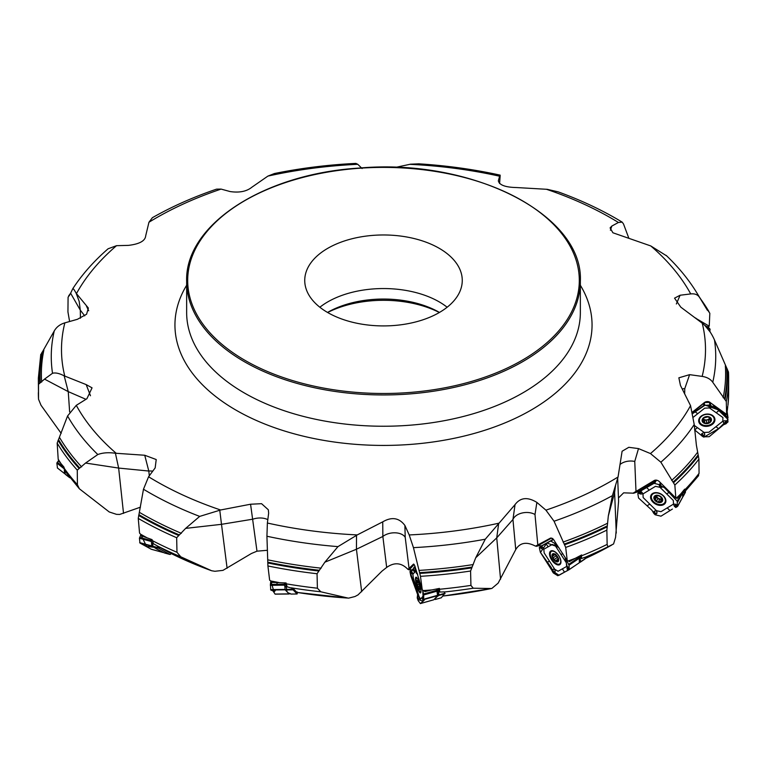 <?xml version="1.0" encoding="UTF-8"?>
<svg xmlns="http://www.w3.org/2000/svg" width="767" height="767" viewBox="0 0 767 767"><rect width="100%" height="100%" fill="white"/><g stroke="black" fill="none" stroke-linecap="round" stroke-linejoin="round"><path stroke-width="1.15" d="M704.394 325.093L707.452 326.895L709.235 326.196L709.83 313.3L699.427 297.251C697.663 294.595 694.758 293.483 690.712 293.924A322.006 185.911 -0 0 0 650.79 245.948L666.744 255.938M690.712 293.924L680.099 295.237L674.548 298.152L680.808 307.164L702.821 323.636C707.605 327.739 711.498 333.185 714.48 339.963L728.487 372.081A345.15 199.267 180 0 1 728.65 378.198A345.15 199.267 180 0 1 726.291 401.477L726.637 414.113A345.15 199.267 0 0 0 727.442 409.319L727.787 406.165M699.37 297.021L708.919 311.546A344 198.605 180 0 0 700.166 298.334M728.65 378.198L728.487 372.081M726.291 401.477L712.754 382.263C710.482 379.08 706.944 377.124 702.15 376.396A322.006 185.911 -0 0 0 702.227 323.175M169.833 552.844L211.634 570.753L214.913 571.281L222.957 570.37L251.413 553.506L256.983 551.176L267.434 550.284M348.602 598.145L355.006 596.515L358.036 594.885L382.004 571.108L386.673 567.427C394.401 562 401.505 562.662 407.986 569.411L411.572 569.891M491.81 588.471L498.147 583.131L515.74 549.584C519.94 542.585 526.536 541.444 535.51 546.152L539.345 545.721M616.265 533.094L614.607 492.51L608.317 515.98L606.87 530.112L607.138 544.407L607.886 546.833L613.562 543.966L615.556 537.437L618.605 501.177L617.684 478.541M618.48 497.956L623.638 492.836L633.916 493.2L654.711 480.573L657.29 480.382M727.442 409.319L726.637 414.563L725.975 414.707L714.441 406.462L712.591 404.372M726.876 413.26L726.723 414.113M698.104 475.808L699.063 473.354L698.919 459.107A345.15 199.267 180 0 1 674.845 485.032L660.866 462.204L650.474 453.565A322.006 185.911 -0 0 0 690.549 405.638L694.221 424.525A332.236 191.817 180 0 1 660.866 462.204M674.845 485.032L675.823 498.032L676.513 497.936A345.15 199.267 0 0 0 680.837 493.823L684.643 489.154L683.742 492.932A7.469 5.244 -151.3 0 0 682.985 491.177M694.221 424.525L696.378 445.128L698.919 459.107M680.837 493.823L677.088 498.464L676.111 497.927M606.87 530.112A345.15 199.267 180 0 1 565.701 547.437L567.254 560.773L568.347 560.907A345.15 199.267 0 0 0 575.346 558.28L581.645 554.944L581.367 558.568A7.469 3.768 -124.2 0 0 580.236 555.672M579.21 562.815L585.135 558.606L584.761 557.36L581.367 558.568M565.701 547.437L554.052 521.234L545.922 510.151A322.006 185.911 -0 0 0 618.049 476.997L612.411 495.635A332.236 191.817 180 0 1 554.052 521.234M608.317 515.98L612.411 495.635M500.563 579.19L496.728 537.878L475.722 557.762L470.583 571.022L470.928 585.394L473.229 588.222L491.503 588.51A324.46 187.33 0 0 1 442.99 596.017M575.346 558.28L569.402 561.645L568.347 560.907M470.583 571.022A345.15 199.267 180 0 1 420.469 576.324L422.291 590.091L423.576 590.552A345.15 199.267 0 0 0 431.85 589.928L439.405 588.423L439.798 592.057A7.469 1.467 -105.8 0 0 438.973 588.51M434.716 598.797L435.301 599.478L435.771 598.922L435.157 598.653L436.404 597.301A10.498 1.227 -17.1 0 1 436.72 597.033L438.916 594.962L444.898 593.265L444.227 591.884L439.798 592.057M420.469 576.324L413.451 547.648L409.204 534.944A322.006 185.911 -0 0 0 499.096 523.142L485.271 539.211A332.236 191.817 180 0 1 413.451 547.648M475.722 557.762L485.271 539.211M348.63 598.145L296.944 592.431L297.212 591.951L296.906 592.402L293.243 588.605L287.079 586.774L286.091 582.958L272.17 582.383L270.866 580.983A345.15 199.267 0 0 0 278.785 582.508M361.679 591.74L356.434 549.239L324.863 562.192L317.049 573.735L317.404 588.212L320.807 591.788L348.055 598.078A324.46 187.33 0 0 1 296.906 592.402M431.85 589.928L424.88 591.597L423.576 590.552M270.866 580.983L269.639 580.207L267.913 565.96L266.926 536.238L267.386 523.027A322.006 185.911 -0 0 0 357.249 534.915L337.969 546.622A332.236 191.817 180 0 1 266.926 536.238M324.863 562.192L337.969 546.622M227.109 568.261L221.5 524.321L185.624 528.386L176.678 537.725L176.966 552.278L180.791 556.813L211.634 570.753A324.46 187.33 0 0 1 169.804 552.834L153.467 543.755L152.067 539.623L141.511 535.826L140.457 534.12A345.15 199.267 0 0 0 146.459 537.466M272.822 582.421A5.254 0.853 -90.7 0 0 272.688 582.354L272.688 582.431A5.254 5.101 136.1 0 1 272.822 582.421L275.737 582.393M140.457 534.12L139.546 533.055L138.252 518.415L143.477 489.241L148.577 476.767A322.006 185.911 -0 0 0 220.599 509.988L199.688 516.402A332.236 191.817 180 0 1 143.477 489.241M185.624 528.386L199.688 516.402M140.438 507.179L119.681 514.446L116.507 514.35L109.24 511.963L79.365 488.78L77.429 484.734L77.266 470.123A345.15 199.267 180 0 1 57.17 443.096L67.573 415.982L76.288 405.331A322.006 185.911 -0 0 0 116.21 453.297L115.414 453.259C108.617 452.271 102.749 452.703 97.812 454.534A332.236 191.817 180 0 1 67.573 415.982M57.17 443.096L58.196 459.222A345.15 199.267 0 0 0 61.082 463.747L63.882 467.007L65.406 471.523M123.525 513.391L118.645 468.071L85.568 463.047L77.266 470.123M85.568 463.047L97.812 454.534M38.35 378.227L38.532 399.243L40.996 405.225L61.178 433.355M61.082 463.747L58.781 461.149L58.196 459.222M69.634 411.898L68.253 391.63L44.524 379.119L38.513 384.305L38.523 398.945A345.15 199.267 0 0 1 38.35 392.627M40.709 354.92L54.246 330.97C56.518 326.991 60.056 324.288 64.85 322.859A322.006 185.911 -0 0 0 64.773 376.079L64.179 375.849C59.385 373.337 55.492 372.484 52.52 373.27A332.236 191.817 180 0 1 54.246 330.97M44.524 379.119L52.52 373.27M80.439 318.228L80.295 310.127L70.622 293.224L68.081 297.28L67.937 311.901L69.605 321.507M70.401 293.656A344 198.605 180 0 0 68.599 295.985L70.689 293.099M69.404 295.631L68.838 296.024A343.443 198.279 180 0 1 69.922 294.595M70.622 293.224L72.779 288.708C73.22 288.363 74.351 289.888 76.173 293.272L88.358 308.046L86.594 314.23L77.39 319.312L64.85 322.859M362.11 168.529L357.796 164.311A322.006 185.911 -0 0 0 267.904 176.103L251.96 187.158C246.667 191.453 239.39 192.92 230.119 191.558L221.078 189.094A322.006 185.911 -0 0 0 148.951 222.248L145.692 235.833C145.231 240.886 139.498 244.059 128.501 245.373L116.526 245.68L108.109 248.776M108.109 248.767C93.9 261.135 82.136 274.423 72.807 288.651L72.779 288.708M148.951 222.248L152.412 217.675M221.078 189.094L216.524 189.152C193.179 197.119 171.75 206.659 152.259 217.77M267.904 176.103L274.423 173.534C300.865 168.146 328.017 164.771 355.888 163.4L357.796 164.311M499.576 183.514L500.074 176.995C500.237 174.809 500.084 174.55 499.614 176.218C500.084 174.55 500.237 174.809 500.074 176.995M395.427 167.417L410.47 164.196L418.772 163.831M628.748 237.981L623.523 223.993L622.171 222.133C602.91 210.455 581.578 200.36 558.184 191.865L547.245 189.324L516.431 187.541C505.395 187.301 499.365 185.068 498.349 180.839L499.614 176.218A322.006 185.911 -0 0 0 409.751 164.33M319.858 307.231A78.761 45.474 180 0 1 447.142 307.231M327.528 312.437A79.135 45.684 180 0 1 327.547 312.428A79.135 45.684 180 0 1 426.596 306.417A79.135 45.684 180 0 1 439.453 312.428A79.135 45.684 180 0 1 439.472 312.437M340.606 318.583A78.761 45.474 -0 0 0 421.083 320.405A78.761 45.474 -0 0 0 462.261 280.444A78.761 45.474 -0 0 0 383.5 234.97A78.761 45.474 -0 0 0 304.739 280.444A78.761 45.474 -0 0 0 340.606 318.583M439.357 312.505A84.38 48.714 -0 0 0 429.462 308.161A84.38 48.714 -0 0 0 327.643 312.505M622.171 222.133L618.423 222.478L611.836 226.064L610.101 227.895L612.9 232.775L650.79 245.948M90.477 395.753L86.192 384.612L64.773 376.079M86.192 384.612L92.059 387.843L86.901 398.735L76.288 405.331M149.306 475.78L148.798 471.034L144.733 455.253L116.21 453.297M144.733 455.253L156.219 459.538L155.164 467.908L148.577 476.767M256.983 551.176L250.569 504.226L220.599 509.988M250.569 504.226L261.566 503.689L268.335 509.796L268.651 513.133L267.386 523.027M386.673 567.427L382.858 536.469L382.733 521.848L357.249 534.915M382.733 521.848C391.793 516.594 399.176 517.792 404.89 525.443L409.204 534.944M515.74 549.584L512.95 519.499L515.041 504.619L499.096 523.142M514.743 505.309L515.165 504.341M515.041 504.619C520.333 497.476 527.61 496.738 536.881 502.414L545.922 510.151M650.474 453.565L638.499 448.599L628.806 447.305L622.104 451.245L618.049 476.997M702.15 376.396L689.61 374.66L678.862 377.815L680.463 385.475L690.549 405.638M611.836 226.064L610.407 230.244M88.704 310.74L86.537 306.301M84.706 315.841L80.295 310.127L79.174 301.364L76.173 293.272M85.962 399.319L68.253 391.63L64.179 375.849M67.717 474.457L69.107 477.266L70.439 476.959M65.118 473.881L69.107 477.266L65.118 473.881L64.898 470.88M69.615 477.592L70.133 477.899M152.767 471.139A13.125 6.97 173.9 0 0 148.798 471.034L118.645 468.071L115.414 453.259M157.283 545.874L158.769 548.309L159.737 547.226M159.689 547.705L158.836 546.746M159.191 548.51L169.823 554.426A1.572 0.796 105.2 0 0 169.919 554.464A1.572 0.796 105.2 0 0 170.475 554.273L171.262 553.563M164.646 553.017A1.572 0.796 -74.8 0 1 164.55 552.997A1.572 0.796 -74.8 0 1 164.464 552.969L156.689 548.951A10.498 1.112 18.8 0 1 156.123 548.606L152.834 546.238L152.7 542.365M267.817 519.671A13.125 7.449 172.7 0 0 252.889 519.173L221.5 524.321L219.755 510.16M291.661 587.79L292.946 589.852L293.243 588.605M293.272 589.085L292.63 588.318M293.186 589.967L297.097 594.003L297.5 592.527M285.247 584.617L285.075 583.879A0.786 0.594 127.8 0 0 285.19 583.601L285.382 584.818A0.786 0.585 32.1 0 0 285.247 584.617M290.808 594.032L290.3 593.639A3.94 0.662 0.9 0 0 289.303 593.274A3.94 0.662 0.9 0 1 288.296 592.91L286.992 591.558A10.498 1.774 0.9 0 1 286.848 591.309L286.033 584.071A7.469 1.218 -90.7 0 1 286.024 582.949M285.449 584.454A0.786 0.508 -148.7 0 1 285.535 584.598L286.024 585.039M414.065 564.445A5.254 5.11 42.7 0 0 413.499 564.138L407.986 569.411M422.291 590.091L415.57 568.328A3.95 0.777 74.2 0 0 413.729 564.109A3.95 0.777 74.2 0 0 413.499 564.138M404.89 525.443L405.216 537.351L409.108 568.893M405.216 537.351A13.125 7.948 173 0 0 395.283 532.816A13.125 7.948 173 0 0 382.858 536.469L356.434 549.239L356.53 535.289M414.122 564.522L409.127 569.948M412.636 570.495L411.189 569.881M424.88 591.597L425.11 591.549A5.254 5.11 -137.3 0 1 425.234 591.51L426.404 591.184M444.726 592.91L444.419 592.268M444.898 593.265L441.332 597.761M441.37 597.761L435.301 599.478L441.408 597.733M438.916 594.962L438.36 589.679A7.469 1.467 -105.8 0 0 438.082 588.673M438.225 595.949L437.804 593.658A0.786 0.748 -104.3 0 0 437.43 593.159L438.091 590.858L437.506 593.735M437.478 593.14A0.786 0.767 -126.3 0 1 437.89 593.648L438.302 595.892M437.411 592.968L437.612 593.035A0.786 0.767 -126.3 0 1 438.024 593.553M419.894 588.366L419.654 589.19L418.418 587.743L417.133 583.562L417.871 581.415M418.274 581.865L417.842 581.367M418.418 582.527L417.421 582.776M418.331 586.544L419.549 586.199L418.36 586.506M419.003 588.04L418.418 587.743A4.401 0.863 74.2 0 1 417.133 583.562L417.382 582.776M417.737 584.607L419.041 584.243M417.67 581.165L417.075 580.84A4.401 0.863 74.2 0 1 417.536 580.955A4.401 0.863 74.2 0 1 418.312 582.287A4.401 0.863 74.2 0 1 419.607 586.458A4.401 0.863 74.2 0 1 419.779 588.903A4.401 0.863 74.2 0 1 419.654 589.19L419.817 588.644M419.817 588.586L419.031 588.001M417.133 583.562A4.401 0.863 74.2 0 1 417.075 580.84M419.654 589.19A4.401 0.863 74.2 0 1 418.418 587.743M417.018 577.944A7.478 1.467 -105.8 0 0 416.529 577.762A7.478 1.467 -105.8 0 0 417.152 585.355A7.478 1.467 -105.8 0 0 420.604 592.153A7.478 1.467 -105.8 0 0 420.92 591.74M536.689 546.382L551.022 538.386A5.254 4.525 60.8 0 0 550.361 538.194L535.51 546.152M567.254 560.773L554.8 541.531A3.95 1.994 55.8 0 0 551.444 538.127A3.95 1.994 55.8 0 0 550.361 538.194M536.881 502.414L534.992 514.523L537.83 545.184M534.992 514.523A13.125 8.36 174.7 0 0 522.25 512.979A13.125 8.36 174.7 0 0 512.95 519.499L496.728 537.878L498.646 523.669M539.191 545.807L541.684 545.816L552.106 539.997L552.729 538.463M551.809 538.281A3.279 2.828 -119.2 0 0 551.022 538.386L551.904 538.309M552.106 539.997L550.677 540.994L554.599 543.343L556.113 545.73L555.471 544.512M585.144 558.625A324.46 187.33 0 0 0 607.953 547.139L585.144 558.635L580.322 562.182M580.609 561.684L579.823 556.583A7.469 3.768 -124.2 0 0 579.536 556.046M579.286 558.539L579.382 559.527M557.954 557.945A3.384 1.707 55.8 0 1 556.794 556.602A3.384 1.707 55.8 0 1 556.142 555.27M552.949 554.081L553.026 554.704L552.949 554.081A4.401 2.224 55.8 0 1 555.835 554.982L558.223 558.673L557.734 561.463L554.848 560.562L552.461 556.871A4.401 2.224 55.8 0 1 552.949 554.081L555.375 554.627L558.28 558.884M555.816 560.658L554.848 560.562A4.401 2.224 55.8 0 1 552.461 556.871L553.889 554.186M553.074 554.742L553.851 554.148M555.759 554.11L552.854 555.989M554.416 559.431L557.168 557.561M552.461 556.871L552.796 555.998M553.304 557.724L556.065 555.845M557.149 561.07L558.031 560.476M558.644 558.644L555.845 560.61M555.835 554.982A4.401 2.224 55.8 0 1 558.223 558.673L558.347 559.239M558.05 560.572L557.734 561.463A4.401 2.224 55.8 0 1 554.848 560.562M558.223 558.673A4.401 2.224 55.8 0 1 557.734 561.463M558.798 555.826A7.478 3.777 -124.2 0 0 551.281 551.483A7.478 3.777 -124.2 0 0 552.365 559.795A7.478 3.777 -124.2 0 0 559.699 563.86A7.478 3.777 -124.2 0 0 558.798 555.826M654.711 480.573A5.254 3.461 58.7 0 0 654.174 480.545L632.928 493.258M675.823 498.032L659.543 481.801M638.499 448.599L634.76 461.446L635.996 491.58M654.174 480.545A3.95 2.771 28.7 0 1 656.274 480.152A3.95 2.771 28.7 0 1 659.793 482.088A3.95 2.771 28.7 0 1 660.09 482.51M615.527 485.645L614.607 492.51L614.75 488.08M634.184 493.018L639.4 491.244L654.529 482.069L654.491 481.187M655.392 480.497L654.529 482.069L656.447 480.142M682.726 496.882L685.439 492.241L685.439 491.053M683.263 496.211L682.601 491.647M662.094 498.588A3.384 2.378 28.7 0 1 660.627 498.981A3.384 2.378 28.7 0 1 657.52 497.658A3.384 2.378 28.7 0 1 656.533 495.818M655.814 496.498L657.971 498.473L656.638 500.918L654.328 498.914L655.171 496.594L654.75 497.936M657.913 498.588L659.716 499.47M658.565 501.57L659.841 499.24L661.796 499.442M658.249 495.741L655.267 495.942L655.123 496.575L655.545 495.808M658.297 495.712L660.119 496.575L662.237 498.924L661.298 501.896L657.348 501.896A4.401 3.087 28.7 0 1 654.328 498.914A4.401 3.087 28.7 0 1 655.267 495.942L655.171 496.594L655.612 495.779M654.328 498.914L654.692 497.956M655.239 499.538L656.562 497.121M660.329 501.714L661.653 499.298M661.633 500.918L661.298 501.896A4.401 3.087 28.7 0 1 657.348 501.896L656.6 500.976M659.841 499.24L658.517 501.656M655.267 495.942A4.401 3.087 28.7 0 1 659.227 495.942A4.401 3.087 28.7 0 1 662.237 498.924L662.295 499.125M662.285 499.058L661.653 499.701L662.17 498.761M662.237 498.924A4.401 3.087 28.7 0 1 661.298 501.896M663.158 495.875A7.478 5.254 -151.3 0 0 651.797 495.194A7.478 5.254 -151.3 0 0 655.833 503.392A7.478 5.254 -151.3 0 0 664.912 502.385A7.478 5.254 -151.3 0 0 663.158 495.875M652.947 493.306A7.478 5.254 -151.3 0 0 652.449 494.006L651.797 495.194M664.912 502.385L665.564 501.206A7.478 5.254 -151.3 0 0 665.89 500.4M677.673 501.992L682.572 493.056L682.735 497.016L677.319 506.642L677.232 501.244L664.443 487.687L662.17 486.546L662.17 487.189C660.483 487.524 659.515 486.892 659.256 485.29L660.166 484.869L661.7 486.288L660.339 484.936L661.116 483.517M726.493 414.314L709.964 402.407L704.691 402.502L692.543 412.167M689.61 374.66L684.768 388.639L684.663 393.778M704.691 402.502A5.254 2.138 51.5 0 0 704.374 402.589L692.515 412.023M704.374 402.589A3.95 2.953 -8.4 0 1 706.004 401.764A3.95 2.953 -8.4 0 1 707.375 401.563A3.95 2.953 -8.4 0 1 710.606 402.953M692.659 412.656L703.416 403.528M709.715 418.667L709.59 418.063A3.384 2.531 -8.4 0 1 707.222 419.808A3.384 2.531 -8.4 0 1 703.981 419.319A3.384 2.531 -8.4 0 1 703.579 418.955M703.55 419.089L704.413 419.885L704.72 422.138M704.489 420.402L709.715 419.319M710.127 421.227L709.849 422.281A4.401 3.289 -8.4 0 1 705.602 423.365A4.401 3.289 -8.4 0 1 702.553 421.179A4.401 3.289 -8.4 0 1 703.751 417.929L707.999 416.845L710.194 418.274L711.047 419.031L709.849 422.281L705.602 423.365L702.553 421.179L703.377 418.312M703.397 418.274L703.579 418.792L703.492 418.168M702.553 421.179L702.86 420.134M703.358 421.582L703.109 419.913M704.777 422.531L704.413 419.885M708.679 422.387L708.305 419.846M706.714 422.885L706.34 420.345M703.751 417.929A4.401 3.289 -8.4 0 1 707.999 416.845A4.401 3.289 -8.4 0 1 711.047 419.031L710.683 419.722L710.482 418.331M709.571 418.389L710.089 421.179M707.999 416.845L708.756 417.085M711.047 419.031A4.401 3.289 -8.4 0 1 709.849 422.281M712.131 415.714A7.478 5.59 171.6 0 0 703.607 415.081A7.478 5.59 171.6 0 0 699.379 421.054A7.478 5.59 171.6 0 0 707.596 425.503A7.478 5.59 171.6 0 0 714.182 418.878A7.478 5.59 171.6 0 0 712.131 415.714M699.207 418.523A7.478 5.59 171.6 0 0 699.197 419.817L699.379 421.054M714.182 418.878L714 417.641A7.478 5.59 171.6 0 0 713.617 416.404M709.235 326.196L695.717 318.247M680.099 295.237L676.35 303.972M695.286 317.922A3.95 2.502 -41.9 0 1 696.331 318.631M705.381 326.1L709.753 328.861L710.06 331.833L705.381 326.1M707.807 326.694L710.156 329.388M726.119 422.684L724.058 423.288L726.081 423.739L723.578 424.726L709.197 436.691L703.214 436.845L701.843 435.877L703.464 436.596L704.729 434.726C704.7 432.598 703.684 432.291 701.68 433.806L701.422 435.455L694.691 429.961M694.269 425.397L704.164 432.473L708.967 432.224L722.85 421.179L722.917 417.545L709.465 407.929L704.662 408.178L693.473 417.085M701.843 435.877L701.422 435.455L702.217 435.253L703.023 436.365L703.454 435.829L703.042 436.394M703.291 435.857L702.553 434.985L701.997 435.675M712.476 424.247A8.169 6.107 -8.4 0 1 703.464 426.011A8.169 6.107 -8.4 0 1 698.689 420.421A8.169 6.107 -8.4 0 1 701.153 416.155A8.169 6.107 -8.4 0 1 714.652 418.073A8.169 6.107 -8.4 0 1 712.476 424.247M710.616 406.443L710.865 405.906L710.491 406.941L711.335 407.239L712.428 406.481L714.221 407.085L727.567 417.2L727.979 421.955L725.783 423.681M726.081 423.739L727.346 422.272L725.649 420.786C723.156 420.661 722.629 421.495 724.058 423.288M715.908 426.701L718.631 428.657L728.008 419.415L717.96 409.751L705.141 405.101L692.831 413.48L703.828 405.446L709.887 405.024L712.054 406.337L710.386 405.331L708.957 406.069C708.909 407.641 709.935 408.006 712.025 407.172M712.054 406.337L711.68 406.961L710.865 405.906M710.491 406.941L711.91 406.615M725.486 422.636L724.959 423.269L725.793 423.624L726.819 422.828M682.572 493.056L682.064 492.309M672.4 509.067L660.981 516.181L655.191 514.782L653.82 513.439L655.507 514.609L657.003 513.104C657.041 510.975 656.034 510.4 653.992 511.378L653.503 512.922L652.017 510.343L638.556 498.004L637.808 493.574L639.496 492.309L638.432 493.181L640.301 493.977C642.765 494.188 643.197 493.545 641.624 492.04L639.496 492.309M649.802 504.13L656.466 510.697L661.001 511.675L673.474 504.111L673.321 500.467L660.003 487.323L655.469 486.345L642.995 493.91L643.149 497.553L649.802 504.13L647.271 505.664M653.82 513.439L653.503 512.922L654.136 512.922L654.941 514.235L655.344 513.813L654.96 514.274M655.162 513.794L654.443 512.73L653.935 513.276M663.838 504.542A8.169 5.733 28.7 0 1 653.714 502.845A8.169 5.733 28.7 0 1 651.519 494.427A8.169 5.733 28.7 0 1 652.631 493.478A8.169 5.733 28.7 0 1 661.844 494.504A8.169 5.733 28.7 0 1 665.708 502.203A8.169 5.733 28.7 0 1 663.838 504.542M677.319 506.642L675.938 507.323L677.242 506.287L675.957 504.418C673.79 503.679 673.321 504.379 674.538 506.517L676.034 507.428M639.496 493.449L638.834 493.114L640.109 493.66L639.927 491.954L642.094 490.161L654.05 483.315L660.339 484.936M661.7 486.288L662.17 486.546L661.384 486.824L660.54 485.588L660.176 485.933L660.521 485.549M660.31 486.029L661.077 487.016L661.557 486.527M637.808 493.574L639.227 491.235M640.445 493.181L639.764 492.519L638.834 493.114M675.737 507.514L675.267 506.997L676.599 506.709L676.024 506.22L676.647 506.699M675.976 506.373L674.941 506.671L675.717 507.294M569.028 569.737L579.373 562.71L579.267 558.261L578.366 556.66M579.373 562.71L568.05 570.293L568.961 569.44L568.194 567.053L567.235 566.592L567.043 568.893L568.961 569.44M569.219 569.373L569.047 565.212L565.011 557.312L568.05 570.293L557.81 575.72L553.352 572.968L552.269 571.31L553.678 572.872L555.097 571.751C555.203 569.641 554.416 568.836 552.729 569.325L552.106 570.725L551.435 567.858L540.351 552.278L539.335 547.619L540.467 546.727L539.824 547.082L540.256 547.715M555.087 545.586L552.403 544.436L543.813 549.23L544.158 552.94L554.704 569.229L558.069 571.252L566.66 566.458L566.314 562.748L555.682 546.334M553.093 572.355L552.307 571.156M553.228 571.961L552.671 570.734L552.269 571.31M559.67 564.694A8.169 4.123 55.8 0 1 551.626 559.862A8.169 4.123 55.8 0 1 550.802 550.994A8.169 4.123 55.8 0 1 550.936 550.917A8.169 4.123 55.8 0 1 558.654 555.529A8.169 4.123 55.8 0 1 560.092 564.387A8.169 4.123 55.8 0 1 559.67 564.694M555.548 542.691L554.599 543.343L555.183 544.043L556.046 543.458M554.992 544.637L555.145 543.937M559.028 547.839L556.708 546.094L557.043 546.9L555.567 546.267L555.145 544.014M540.467 546.727L550.677 540.994M555.308 544.695L556.123 545.922M555.183 545.126L555.835 546.296L556.708 546.094L556.248 545.721M540.524 547.945L540.006 547.389L540.965 548.223L540.869 546.478L542.47 547.005C543.976 548.913 543.726 549.469 541.703 548.673M539.795 547.331L542.116 548.932M540.505 547.868L541.099 548.376L542.47 547.005M540.035 547.389L540.495 546.9L540.927 547.417M541.186 547.82L540.649 546.996M568.414 569.699L567.455 569.689L567.781 570.082M423.298 599.497L424.285 600.082L420.402 603.562L433.834 599.756L437.621 595.652L436.567 588.97M420.402 603.562L418.188 600.686L417.267 598.001M417.679 574.167L413.202 568.884L414.199 567.072L416.011 570.945L414.381 572.594L413.221 568.865L410 571.645L410.767 575.72L417.603 594.483L417.315 597.397L417.948 596.16C418.935 596.026 419.357 596.994 419.213 599.075L418.14 599.861L417.708 599.363M414.381 572.594L412.876 574.234L413.346 578.04L419.031 596.477L420.565 599.142L423.691 595.365M417.315 597.397L417.66 599.2M417.679 598.826L417.258 597.905M420.623 592.805A8.169 1.601 74.2 0 1 420.489 592.901A8.169 1.601 74.2 0 1 416.855 586.065A8.169 1.601 74.2 0 1 415.839 577.302A8.169 1.601 74.2 0 1 416.05 577.177A8.169 1.601 74.2 0 1 419.664 584.253A8.169 1.601 74.2 0 1 420.623 592.805M423.183 592.335L422.512 590.139M422.071 597.503L423.221 601.242L422.761 590.197L423.672 594.952L423.509 599.919M423.509 599.89L423.95 599.209M423.624 599.928L424.285 600.082M416.356 570.849L416.577 572.844L416.126 570.859M416.577 572.844L416.097 571.271M416.05 572.038L416.51 573.016M410.316 571.511L410.345 570.945M410.326 571.904L410.642 570.792L411.841 571.693C412.972 573.946 412.953 574.464 411.774 573.246M410.681 572.182L410.182 571.53M423.307 598.768L423.835 599.545L437.621 595.652M423.096 598.318L423.557 599.343M289.418 593.303L289.14 593.955L285.161 589.823L284.461 582.834M289.293 593.879L275.161 594.061M275.593 590.101L274.068 592.057L270.818 580.945L270.396 584.406L270.741 590.005L272.937 590.887L275.104 594.137M155.797 548.395L151.847 545.931L151.367 541.512L151.904 539.556M153.688 547.226L146.593 546.42L140.86 534.724L139.421 538.261L139.977 543.055L151.272 549.249L163.141 552.489L161.089 551.339M65.176 474.035L64.553 473.383L64.294 469.596M56.883 463.891L58.589 460.555L56.844 463.047L57.458 468.004M718.631 428.657L703.885 437.142M567.887 570.274L559.047 575.269L552.106 570.734L540.486 552.451L546.89 543.026L558.405 547.101M423.221 601.242L417.718 599.411M417.248 597.771L417.612 594.511M415.609 588.021L409.99 571.568M276.983 585.25L277.04 582.584M728.017 404.698A345.15 199.267 0 0 0 728.65 392.627L727.988 405.225M666.168 255.392C678.67 267.271 688.996 279.926 697.155 293.368A332.236 191.817 180 0 1 699.427 297.251M727.289 369.052A344 198.605 180 0 1 725.074 399.434M701.613 300.741A343.443 198.279 180 0 1 708.459 311.297M726.713 368.227A343.443 198.279 180 0 1 724.499 399.051M697.155 293.368L706.503 308.813A342.13 197.531 180 0 1 707.375 310.28M725.342 365.821A342.13 197.531 180 0 1 723.147 397.718M714.48 339.963A332.236 191.817 180 0 1 712.754 382.263M684.826 489.806A345.15 199.267 0 0 0 699.063 473.354M698.401 455.857A344 198.605 180 0 1 673.579 482.673M698.162 454.917A343.443 198.279 180 0 1 673.014 482.136M697.596 452.262A342.13 197.531 180 0 1 671.643 480.439M607.953 547.139L611.788 545.021M607.886 546.833A342.782 197.905 180 0 1 584.79 557.408M581.952 555.663A345.15 199.267 0 0 0 607.138 544.407M607.148 526.824A344 198.605 180 0 1 564.627 544.771M607.301 525.874A343.443 198.279 180 0 1 564.176 544.091M607.637 523.18A342.13 197.531 180 0 1 563.074 542.077M473.229 588.222A342.782 197.905 180 0 1 444.304 591.99M439.769 589.229A345.15 199.267 0 0 0 470.928 585.394M471.6 567.906A344 198.605 180 0 1 419.798 573.419M472.098 567.043A343.443 198.279 180 0 1 419.559 572.652M473.277 564.55A342.13 197.531 180 0 1 418.935 570.408M320.807 591.788A342.782 197.905 180 0 1 291.872 587.925M286.446 583.86A345.15 199.267 0 0 0 317.404 588.212M318.593 570.964A344 198.605 180 0 1 267.788 562.949M317.049 573.735A345.15 199.267 180 0 1 267.913 565.96M319.36 570.264A343.443 198.279 180 0 1 267.798 562.163M321.143 568.165A342.13 197.531 180 0 1 267.779 559.833M180.791 556.813A342.782 197.905 180 0 1 157.628 546.085M152.345 540.61A345.15 199.267 0 0 0 176.966 552.278M178.452 535.385A344 198.605 180 0 1 138.683 515.443M176.678 537.725A345.15 199.267 180 0 1 138.252 518.415M179.315 534.906A343.443 198.279 180 0 1 138.952 514.686M181.367 533.314A342.13 197.531 180 0 1 139.546 512.433M64.025 468.052A345.15 199.267 0 0 0 77.429 484.734M78.915 468.234A344 198.605 180 0 1 58.081 440.306M79.72 467.966A343.443 198.279 180 0 1 58.541 439.644M81.609 466.892A342.13 197.531 180 0 1 59.625 437.612M39.711 382.791A344 198.605 180 0 1 41.926 352.408M38.513 384.305A345.15 199.267 180 0 1 38.35 378.198L40.776 354.335M40.287 382.714A343.443 198.279 180 0 1 42.501 351.89M41.658 382.062A342.13 197.531 180 0 1 43.853 350.174M116.526 245.68A322.006 185.911 -0 0 0 76.451 293.617M186.649 281.307L186.649 312.591A196.851 113.65 -0 0 0 383.5 426.241A196.851 113.65 -0 0 0 580.351 312.591L580.351 281.307C583.697 214.655 471.81 157.925 359.023 168.088C263.378 173.879 184.722 225.134 186.649 281.307A196.851 113.65 -0 0 0 276.283 376.616A196.851 113.65 -0 0 0 477.429 381.18A196.851 113.65 -0 0 0 580.351 281.307M580.351 285.247A208.557 120.409 180 0 1 383.5 445.426A208.557 120.409 180 0 1 186.649 285.247M618.423 222.478A322.006 185.911 -0 0 0 558.875 193.706A322.006 185.911 -0 0 0 546.401 189.257M153.208 546.785L158.769 548.309M164.464 552.969L169.823 554.426M152.834 546.238L158.127 547.676M286.379 589.938L292.946 589.852M290.712 594.061L297.05 593.974M286.244 589.449L292.505 589.363M286.053 587.081L285.056 586.17M438.772 595.451L445.061 593.668M435.196 599.439L435.119 598.778M435.157 598.806L435.244 599.458M437.065 590.609L437.775 590.858L437.363 588.816M437.669 588.749L438.091 590.858M438.398 589.842L437.765 588.74M437.813 588.73L438.36 589.679M417.67 582.709L418.408 582.498M417.775 584.617L419.05 584.262M419.098 584.214A4.727 0.93 -105.8 0 0 416.807 581.53A4.727 0.93 -105.8 0 0 419.194 589.296A4.727 0.93 -105.8 0 0 419.098 584.214M578.529 556.574L578.903 557.494M579.881 556.727L579.114 556.267M579.21 556.219L579.823 556.583M554.436 559.383L557.178 557.523M553.362 557.724L556.094 555.864M557.139 561.013L558.031 560.409M556.219 560.351L558.29 558.942M557.436 556.602A4.727 2.387 -124.2 0 0 552.077 554.924A4.727 2.387 -124.2 0 0 556.516 561.789A4.727 2.387 -124.2 0 0 557.436 556.602M619.985 464.534A13.125 8.61 177.7 0 1 634.76 461.446M656.657 500.861L657.971 498.473M655.296 499.518L656.61 497.131M660.301 501.656L661.614 499.269M661.317 497.074A4.727 3.317 -151.3 0 0 653.963 497.074A4.727 3.317 -151.3 0 0 659.572 502.606A4.727 3.317 -151.3 0 0 661.317 497.074M682.227 388.946A13.125 8.648 -178.8 0 1 684.768 388.639M703.406 421.543L703.157 419.856M708.641 422.339L708.267 419.817M706.723 422.828L706.349 420.306M710.625 419.712L710.424 418.312M710.175 417.421A4.727 3.538 171.6 0 0 702.275 419.424A4.727 3.538 171.6 0 0 707.941 423.47A4.727 3.538 171.6 0 0 710.175 417.421M276.858 375.255A195.806 113.046 -0 0 0 579.037 286.359A195.806 113.046 -0 0 0 294.605 179.718A195.806 113.046 -0 0 0 276.858 375.255M694.624 429.903L697.433 427.67M703.416 435.368L703.464 436.596M701.68 433.806L703.579 435.34L704.729 434.726M719.005 410.508L716.196 412.742M697.721 413.701L694.998 411.754M708.957 406.069L710.319 406.884L710.386 405.331M709.887 405.024L709.456 402.081M704.633 405.11L704.298 402.819M703.828 405.446L703.531 403.432M727.567 417.2L726.934 412.905M710.673 405.34L710.28 402.665M725.649 420.786L725.505 422.464L727.346 422.272M728.017 417.766L727.126 411.678L728.027 417.794M714.441 417.584A7.948 5.944 -8.4 0 1 713.981 420.93M700.156 422.962A7.948 5.944 -8.4 0 1 698.756 419.885M713.818 416.634A7.555 5.647 -8.4 0 1 714.096 418.331M699.303 420.508A7.555 5.647 -8.4 0 1 699.082 418.801M667.232 507.898L669.927 510.563M655.248 513.334L655.507 514.609M653.992 511.378L655.43 513.353L657.003 513.104M669.188 492.366L666.657 493.89M649.237 490.132L646.533 487.467M660.224 486.489L660.166 484.869M662.17 487.189L659.256 485.29M659.582 484.408L660.445 482.855M654.75 483.172L656.379 480.209M654.05 483.315L655.66 480.372M677.232 501.244L682.112 492.356M640.109 493.66L638.432 493.181M641.624 492.04L640.301 493.977M637.981 493.258L639.093 491.225M675.372 506.162L677.242 506.287M674.538 506.517L675.957 504.418M665.842 501.637A7.948 5.58 28.7 0 1 663.886 503.574M651.346 496.69A7.948 5.58 28.7 0 1 651.921 494.006M665.9 500.64A7.555 5.302 28.7 0 1 665.248 501.771M652.132 494.581A7.555 5.302 28.7 0 1 652.736 493.421M547.686 562.058L549.431 561.089M562.364 568.855L564.502 572.153M553.266 571.511L553.678 572.872M552.729 569.325L553.429 571.578L555.097 571.751M562.777 553.64L561.041 554.608M548.108 546.833L545.97 543.535M555.155 545.577L554.944 544.225M557.12 546.785L555.567 546.267L554.944 544.407M551.137 541.013L553.419 539.46M568.721 564.359L578.884 557.446M567.906 569.219L567.446 568.865L568.337 567.312M569.047 565.212L579.267 558.261M560.533 563.812A7.948 4.017 55.8 0 1 559.431 564.013M551.042 551.674A7.948 4.017 55.8 0 1 551.636 550.725M552.288 550.802A7.555 3.816 55.8 0 1 552.365 550.725L551.281 551.483M415.58 587.925L416.193 587.254M417.651 598.385L418.14 599.861M417.948 596.16L417.766 598.481L419.213 599.075M417.296 573.908L416.308 573.198M414.324 567.158L415.168 566.918M423.528 594.042L436.96 590.245M411.841 571.693L410.709 572.661M422.972 598.222L423.815 597.378M423.748 596.227L423.183 599.142M423.921 599.171L437.698 595.278M423.672 594.952L437.18 591.127M270.741 590.005L285.161 589.823M270.396 584.406L284.442 584.233M270.617 589.622L285.017 589.439M270.339 585.336L284.471 585.154M139.977 543.055L152.173 546.382M139.68 537.379L151.55 540.61M139.671 542.614L151.847 545.931M139.421 538.261L151.367 541.512M57.247 462.252L64.006 467.563M56.844 463.047L64.092 468.742M728.65 378.227L728.65 392.627M726.665 414.458L726.867 413.298M698.66 475.588L683.752 492.922M491.848 588.462L442.952 596.055M79.365 488.78L64.974 470.996M500.17 175.144C473.776 169.344 446.576 165.567 418.571 163.812M65.54 474.476L68.953 477.151M164.55 552.997L169.919 554.464M290.751 594.08L297.097 594.003M444.352 592.172L444.687 592.805M419.242 587.838L419.789 587.685M580.274 562.211L585.01 558.99M560.811 563.093L559.699 563.86M683.176 496.402L685.382 492.395M655.306 497.419L656.523 495.194M695.631 318.18L696.292 318.573M709.983 329.053L707.855 326.675M637.856 493.411L639.064 491.225M677.692 506.278L682.697 497.16M567.57 569.852L567.944 570.351M568.98 569.776L579.411 562.681M420.335 603.591L433.786 599.784M416.069 571.147L416.414 573.352L417.325 574.004M410.115 571.262L410.805 572.815L412.406 573.956M275.132 594.166L289.207 593.994M151.377 549.297L163.266 552.537M57.333 467.918L64.879 473.843"/></g></svg>
